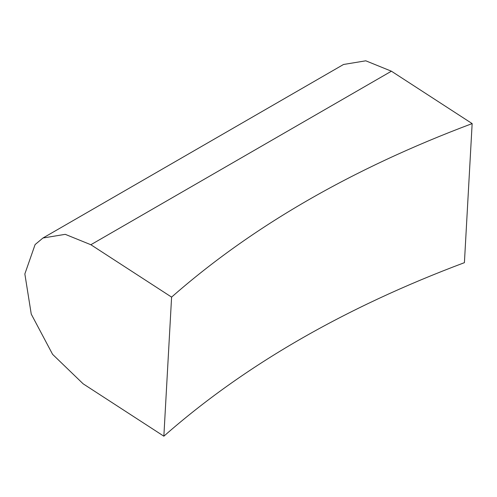 <?xml version="1.0" encoding="UTF-8"?>
<svg xmlns="http://www.w3.org/2000/svg" width="497" height="497" viewBox="0 0 497 497"><rect width="100%" height="100%" fill="white"/><g stroke="black" fill="none" stroke-linecap="round" stroke-linejoin="round"><path stroke-width="0.75" d="M472.15 123.591L464.409 262.664C344.409 307.649 244.22 365.488 163.855 436.192L83.154 383.827L52.595 354.342L31.255 314.123L24.85 273.946L35.101 244.574L42.972 238.007L65.237 234.335L90.858 244.729L391.412 71.201L472.15 123.591C352.18 168.595 251.998 226.439 171.595 297.113L90.858 244.729M391.412 71.201L365.792 60.808L343.526 64.48L42.972 238.007M171.595 297.113L163.855 436.192"/></g></svg>
